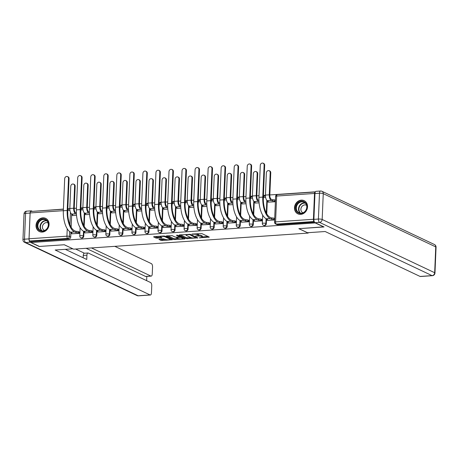 <?xml version="1.0" encoding="UTF-8"?>
<svg xmlns="http://www.w3.org/2000/svg" width="459" height="459" viewBox="0 0 459 459"><rect width="100%" height="100%" fill="white"/><g stroke="black" fill="none" stroke-linecap="round" stroke-linejoin="round"><path stroke-width="0.69" d="M199.281 237.837L209.27 237.085L201.88 233.591L191.931 234.05L193.629 234.245A2.938 0.637 -177.6 0 1 197.571 234.687L198.185 234.979A2.938 0.637 -177.6 0 1 198.495 235.283A2.938 0.637 -177.6 0 1 196.877 235.777L195.459 236.029L197.45 236.052A2.938 0.637 -177.6 0 1 201.392 236.494L202.006 236.787A2.938 0.637 -177.6 0 1 202.316 237.085A2.938 0.637 -177.6 0 1 200.692 237.584L199.281 237.837M300.72 214.376A7.298 6.34 -64.7 0 0 307.3 208.42A7.298 6.34 -64.7 0 0 304.139 200.663A7.298 6.34 -64.7 0 0 301.316 200.141A7.298 6.34 -64.7 0 0 294.73 206.097A7.298 6.34 -64.7 0 0 297.897 213.854A7.298 6.34 -64.7 0 0 300.72 214.376M42.257 232.088A7.298 6.34 -64.7 0 0 48.838 226.132A7.298 6.34 -64.7 0 0 45.676 218.375A7.298 6.34 -64.7 0 0 42.853 217.853A7.298 6.34 -64.7 0 0 36.267 223.808A7.298 6.34 -64.7 0 0 39.434 231.566A7.298 6.34 -64.7 0 0 42.257 232.088M159.319 239.168L158.906 239.414L160.983 240.396L162.211 240.533L172.4 239.713L164.913 236.121L163.685 235.983L154 236.649L153.593 236.901L156.094 238.083L161.47 237.94L161.975 237.785L160.639 237.102A2.456 0.534 -177.6 0 1 160.38 236.85A2.456 0.534 -177.6 0 1 162.279 236.408A2.456 0.534 -177.6 0 1 165.028 236.798L169.893 239.105A2.456 0.534 -177.6 0 1 170.151 239.357A2.456 0.534 -177.6 0 1 168.252 239.793A2.456 0.534 -177.6 0 1 165.504 239.403L163.461 238.881L159.319 239.168M323.779 226.832L298.861 228.674L308.19 233.086L73.635 249.162L64.306 244.75L39.394 246.454L31.074 242.518L315.453 222.896M323.773 226.97L315.448 223.028M186.497 238.646L197.823 237.871L190.433 234.377L179.521 234.899L179.108 235.151L186.497 238.646L186.538 237.733L191.047 237.647M184.65 238.996L173.737 239.523L166.256 235.932L172.136 235.628L175.131 237.045L176.365 237.183L179.618 236.838L176.399 235.272L177.553 235.192L185.063 238.749L184.65 238.996L184.673 238.56M71.69 214.072L71.139 227.205M70.927 232.323L70.726 237.068L69.429 236.454A1.87 1.624 115.3 0 1 67.68 238.393L29.812 240.992A1.87 0.832 -93.9 0 1 29.055 238.772L30.139 212.947A1.87 0.832 -93.9 0 1 30.845 211.473L63.399 209.241M315.396 191.822L269.829 194.943M265.428 195.247L263.409 195.385M259.008 195.689L256.788 195.838M252.387 196.142L250.373 196.28M245.967 196.578L243.746 196.733M239.346 197.037L237.332 197.175M232.931 197.473L230.705 197.628M226.304 197.927L224.29 198.064M219.89 198.368L217.664 198.517M213.269 198.822L211.249 198.959M206.848 199.263L204.628 199.413M200.227 199.717L198.208 199.854M193.807 200.153L191.587 200.308M187.186 200.612L185.172 200.749M180.766 201.048L178.545 201.203M174.145 201.501L172.131 201.639M167.73 201.943L165.504 202.092M161.103 202.396L159.089 202.534M154.689 202.838L152.463 202.987M148.068 203.291L146.048 203.429M141.647 203.727L139.427 203.882M135.026 204.186L133.007 204.324M128.606 204.622L126.386 204.777M121.985 205.075L119.971 205.213M115.565 205.517L113.344 205.666M108.944 205.971L106.93 206.108M102.529 206.412L100.303 206.561M95.902 206.866L93.888 207.003M89.488 207.302L87.262 207.457M82.867 207.761L80.847 207.898M76.446 208.197L74.226 208.352M69.825 208.65L67.806 208.788M63.405 209.092L32.377 211.369M31.074 242.518L31.109 241.606L29.812 240.992M315.304 191.988A1.87 0.832 86.1 0 0 315.224 191.988A1.87 0.832 86.1 0 0 314.513 193.457L313.428 219.282A1.87 0.832 86.1 0 0 314.185 221.502L276.324 224.095A1.87 1.624 115.3 0 1 275.601 223.963L276.897 224.577A1.87 1.624 115.3 0 0 277.62 224.709L276.324 224.095A1.87 0.832 86.1 0 1 275.566 221.875L313.428 219.282M268.314 202.126L275.389 201.753M267.551 220.372L274.625 220.004M254.51 221.267L262.026 220.865L261.871 219.511M255.273 203.016L259.094 202.872M241.468 222.162L248.99 221.76L248.83 220.406M242.237 203.911L246.053 203.762M228.427 223.057L235.949 222.655L235.794 221.301M229.196 204.806L233.011 204.657M215.391 223.946L222.908 223.544L222.753 222.19M216.155 205.701L219.976 205.552M202.35 224.841L209.866 224.44L209.711 223.085M203.113 206.59L206.934 206.441M189.309 225.736L196.825 225.335L196.67 223.981M190.072 207.485L193.893 207.336M176.267 226.631L183.789 226.23L183.629 224.876M177.036 208.38L180.852 208.231M163.226 227.521L170.748 227.119L170.593 225.765M163.995 209.275L167.81 209.126M150.191 228.416L157.707 228.014L157.552 226.66M150.954 210.165L154.775 210.015M137.149 229.311L144.665 228.909L144.51 227.555M137.912 211.06L141.733 210.911M124.108 230.206L131.63 229.804L131.469 228.45M124.871 211.955L128.692 211.806M111.067 231.095L118.588 230.693L118.428 229.339M111.835 212.85L115.651 212.701M98.031 231.99L105.547 231.588L105.392 230.234M98.794 213.739L102.609 213.59M84.99 232.885L92.506 232.483L92.351 231.129M85.753 214.634L89.574 214.485M71.948 233.78L79.464 233.379L79.309 232.024M89.476 213.337L88.633 212.942L84.789 213.206L85.753 213.728A1.87 0.407 -177.6 0 0 84.72 214.043L84.181 226.31M83.968 231.428L83.767 236.173L83.308 235.96A1.87 1.624 115.3 0 1 80.836 237.762L81.295 237.98A1.87 1.624 -64.7 0 0 83.767 236.173M97.773 212.282L97.222 225.415M97.004 230.533L96.809 235.283L96.344 235.065A1.87 1.624 115.3 0 1 93.877 236.867L94.336 237.085A1.87 1.624 -64.7 0 0 96.809 235.283M110.808 211.387L110.258 224.526M110.045 229.638L109.844 234.388L109.385 234.17A1.87 1.624 115.3 0 1 106.913 235.978L107.377 236.196A1.87 1.624 -64.7 0 0 109.844 234.388M123.85 210.497L123.299 223.631M119.684 172.997L120.229 173.255A2.152 1.87 115.3 0 1 121.233 175.068L119.885 207.187A16.84 7.487 86.1 0 0 126.724 227.176L128.124 227.842L128.078 229.024L126.678 228.364A18.056 8.032 -93.9 0 1 119.34 206.929L120.688 174.81A2.152 1.87 -64.7 0 0 116.844 175.074L115.496 207.193A18.056 8.032 -93.9 0 0 122.828 228.628L124.108 229.299A1.87 0.407 -177.6 0 0 123.075 229.615L122.886 233.493L122.427 233.275A1.87 1.624 115.3 0 1 119.954 235.083L120.413 235.301A1.87 1.624 -64.7 0 0 122.886 233.493M136.891 209.602L136.34 222.735M136.128 227.853L135.927 232.598L135.468 232.386A1.87 1.624 115.3 0 1 132.995 234.188L133.454 234.406A1.87 1.624 -64.7 0 0 135.927 232.598M149.932 208.707L149.382 221.84M149.164 226.958L148.968 231.709L148.509 231.491A1.87 1.624 115.3 0 1 146.037 233.292L146.496 233.511A1.87 1.624 -64.7 0 0 148.968 231.709M162.974 207.812L162.423 220.951M162.205 226.063L162.01 230.814L161.545 230.596A1.87 1.624 115.3 0 1 159.078 232.403L159.537 232.621A1.87 1.624 -64.7 0 0 162.01 230.814M176.009 206.923L175.458 220.056M175.246 225.174L175.045 229.919L174.586 229.701A1.87 1.624 115.3 0 1 172.114 231.508L172.578 231.726A1.87 1.624 -64.7 0 0 175.045 229.919M189.051 206.028L188.5 219.161M188.288 224.279L188.087 229.024L187.628 228.811A1.87 1.624 115.3 0 1 185.155 230.613L185.614 230.831A1.87 1.624 -64.7 0 0 188.087 229.024M206.837 205.299L205.993 204.898L202.149 205.162L203.113 205.684A1.87 0.407 -177.6 0 0 202.08 206.005L201.541 218.266M201.329 223.384L201.128 228.134L200.669 227.916A1.87 1.624 115.3 0 1 198.196 229.718L198.655 229.936A1.87 1.624 -64.7 0 0 201.128 228.134M215.133 204.238L214.582 217.377M214.364 222.489L214.169 227.239L213.71 227.021A1.87 1.624 115.3 0 1 211.238 228.829L211.697 229.047A1.87 1.624 -64.7 0 0 214.169 227.239M228.175 203.348L227.624 216.482M227.406 221.599L227.211 226.344L226.746 226.126A1.87 1.624 115.3 0 1 224.279 227.934L224.738 228.152A1.87 1.624 -64.7 0 0 227.211 226.344M241.21 202.453L240.659 215.587M240.447 220.704L240.246 225.449L239.787 225.237A1.87 1.624 115.3 0 1 237.314 227.039L237.779 227.257A1.87 1.624 -64.7 0 0 240.246 225.449M254.252 201.558L253.701 214.692M253.488 219.809L253.288 224.56L252.829 224.342A1.87 1.624 115.3 0 1 250.356 226.149L250.815 226.362A1.87 1.624 -64.7 0 0 253.288 224.56M267.293 200.663L266.742 213.802M266.53 218.914L266.329 223.665L265.87 223.447A1.87 1.624 115.3 0 1 263.397 225.254L263.856 225.472A1.87 1.624 -64.7 0 0 266.329 223.665M308.19 233.086L308.207 232.679M72.711 215.529L76.533 215.38M31.109 241.606L68.976 239.007A1.87 1.624 -64.7 0 0 70.726 237.068M314.507 222.185L277.62 224.709M202.316 237.085L202.356 236.173A2.938 0.637 -177.6 0 0 202.04 235.874L202.006 236.787M198.506 235.117A2.938 0.637 -177.6 0 1 201.426 235.582L202.04 235.874M198.495 235.283L198.535 234.365A2.938 0.637 -177.6 0 0 198.225 234.067L198.185 234.979M197.364 233.677A2.938 0.637 -177.6 0 1 197.611 233.774L198.225 234.067M202.321 236.878L207.996 236.488M180.416 234.842L186.538 237.733M195.936 237.911L189.733 234.669L187.685 234.652A2.938 0.637 -177.6 0 0 186.061 235.151A2.938 0.637 -177.6 0 0 186.371 235.456L190.806 237.55A2.938 0.637 -177.6 0 0 194.742 237.992L195.936 237.911M183.795 238.146L182.9 238.21M178.253 238.525L175.011 238.749L174.971 239.661M167.655 235.714L173.777 238.611L175.011 238.749M178.241 238.519A2.456 0.534 -177.6 0 0 180.989 238.909A2.456 0.534 -177.6 0 0 182.889 238.473A2.456 0.534 -177.6 0 0 182.63 238.215L180.915 237.406L176.939 237.458L176.526 237.71L178.241 238.519M179.997 236.351L179.687 237.269M154.901 236.586L157.362 237.309L160.61 237.085M160.214 239.105L162.251 239.621L165.498 239.397M170.163 239.082L171.035 239.019M269.209 170.702L269.754 170.955A2.152 1.87 115.3 0 1 270.758 172.768L269.823 195.081A3.506 1.561 86.1 0 0 271.246 199.246L272.336 199.757L272.285 200.944L271.194 200.428A4.722 2.1 -93.9 0 1 269.278 194.823L270.213 172.515A2.152 1.87 -64.7 0 0 266.369 172.773L265.434 195.086A4.722 2.1 -93.9 0 0 267.35 200.692L268.314 201.22A1.87 0.407 -177.6 0 0 267.281 201.535A1.87 0.407 -177.6 0 0 267.477 201.731L268.526 202.224M272.336 199.757L272.457 199.751A1.87 0.407 2.4 0 1 274.97 200.032L274.918 201.22A1.87 0.407 -177.6 0 0 272.411 200.939L272.285 200.944M275.4 201.449L274.918 201.22M275.452 200.262L274.97 200.032M264.132 164.982A2.152 1.87 -64.7 0 0 260.287 165.246L258.939 197.364L262.783 197.1L264.132 164.982L264.677 165.24L263.328 197.359A16.84 7.487 86.1 0 0 270.167 217.348L271.694 218.002A1.87 0.407 2.4 0 1 274.201 218.283L274.689 218.513M263.127 163.169L263.673 163.427A2.152 1.87 115.3 0 1 264.677 165.24M271.567 218.008L271.521 219.195L270.116 218.53A18.056 8.032 -93.9 0 1 262.783 197.1M274.637 219.695L274.155 219.471A1.87 0.407 -177.6 0 0 271.642 219.19L271.521 219.195M267.758 220.475L266.713 219.976A1.87 0.407 -177.6 0 1 266.513 219.786A1.87 0.407 -177.6 0 1 267.551 219.465L266.272 218.794A18.056 8.032 -93.9 0 1 258.939 197.364M258.996 201.725L258.159 201.323A4.722 2.1 -93.9 0 1 256.237 195.718L257.172 173.404A2.152 1.87 -64.7 0 0 253.328 173.668L252.393 195.982A4.722 2.1 -93.9 0 0 254.309 201.587L255.273 202.109A1.87 0.407 -177.6 0 0 254.24 202.43A1.87 0.407 -177.6 0 0 254.435 202.62L255.485 203.119M256.168 171.591L256.713 171.85A2.152 1.87 115.3 0 1 257.717 173.663L256.782 195.976A3.506 1.561 86.1 0 0 258.205 200.135L258.933 200.48M245.961 202.62L245.117 202.218A4.722 2.1 -93.9 0 1 243.195 196.613L244.131 174.3A2.152 1.87 -64.7 0 0 240.286 174.563L239.351 196.877A4.722 2.1 -93.9 0 0 241.273 202.482L242.232 203.004A1.87 0.407 -177.6 0 0 241.199 203.32A1.87 0.407 -177.6 0 0 241.4 203.515L242.444 204.008M243.132 172.486L243.672 172.745A2.152 1.87 115.3 0 1 244.676 174.558L243.74 196.865A3.506 1.561 86.1 0 0 245.163 201.031L245.892 201.375M307.519 232.724L325.156 231.52L420.094 276.45L432.051 275.629L319.544 222.386L315.029 222.695L324.025 226.953L298.947 228.668L307.519 232.724M314.972 193.537L313.893 219.362L318.403 219.052L319.487 193.228L314.972 193.537A2.806 1.251 -93.9 0 1 316.039 191.334L320.548 191.024A2.806 1.251 86.1 0 0 319.487 193.228A2.806 0.608 -177.6 0 1 323.251 193.652L322.166 219.477L434.673 272.721L435.752 246.896L323.251 193.652A2.806 2.438 -64.7 0 0 321.943 191.288A2.806 2.806 0 0 0 320.548 191.024M436.05 247.183A2.806 2.806 0 0 0 434.449 244.532A2.806 2.438 -64.7 0 1 435.752 246.896A2.806 0.608 2.4 0 1 436.05 247.183L434.966 273.007A2.806 0.608 -177.6 0 0 434.673 272.721A2.806 2.438 -64.7 0 1 432.051 275.629A2.806 1.251 86.1 0 0 432.355 275.693L420.404 276.513A2.806 1.251 -93.9 0 1 420.094 276.45M315.029 222.695A2.806 1.251 -93.9 0 1 313.893 219.362M29.015 238.887L30.093 213.062L25.584 213.372L24.499 239.196L29.015 238.887A2.806 1.251 86.1 0 0 30.151 242.214L39.147 246.472L64.22 244.756L72.797 248.767M72.797 248.812L55.16 250.017L150.099 294.953A2.806 1.251 86.1 0 0 150.403 295.011A2.806 1.251 86.1 0 0 151.464 292.808L151.757 285.871A2.806 1.251 86.1 0 0 150.615 282.543L88.3 253.047A2.806 1.251 86.1 0 0 87.996 252.984A2.806 1.251 86.1 0 0 86.929 255.193L83.251 255.445A2.806 1.251 -93.9 0 1 84.318 253.236L87.996 252.984M65.293 249.323L86.751 259.478L86.929 255.193M151.195 276.123L145.847 276.49A2.806 1.251 -93.9 0 1 145.537 276.427L150.891 276.06A2.806 1.251 86.1 0 0 151.195 276.123A2.806 1.251 86.1 0 0 152.256 273.92L152.549 266.983A2.806 1.251 86.1 0 0 151.407 263.65L114.825 246.34M146.639 280.661L146.817 276.421M150.891 276.06L91.467 247.94M30.093 213.062A2.806 1.251 86.1 0 1 31.16 210.853A2.806 1.251 86.1 0 1 31.464 210.916L32.377 211.352M75.592 249.025L84.467 253.23M145.537 276.427L86.114 248.308M83.154 257.78L83.251 255.445M306.991 207.032A6.317 5.491 115.3 0 1 301.093 213.573A6.317 5.491 115.3 0 1 295.705 207.801A6.317 5.491 115.3 0 1 301.609 201.254A6.317 5.491 115.3 0 1 306.991 207.032M296.336 207.875A5.847 5.083 -64.7 0 0 299.056 212.798A5.847 5.083 -64.7 0 0 306.784 207.158A5.847 5.083 -64.7 0 0 304.059 202.23A5.847 5.083 -64.7 0 0 296.336 207.875M306.566 205.288A4.165 3.62 -64.7 0 0 306.394 205.196A4.165 3.62 -64.7 0 0 300.892 209.212A4.165 3.62 -64.7 0 0 302.831 212.724A4.165 3.62 -64.7 0 0 303.009 212.798M304.902 201.099A7.252 6.3 -64.7 0 0 304.449 200.864A7.252 6.3 -64.7 0 0 294.873 207.858A7.252 6.3 -64.7 0 0 298.247 213.969A7.252 6.3 -64.7 0 0 298.717 214.164M48.528 224.744A6.317 5.491 115.3 0 1 42.63 231.284A6.317 5.491 115.3 0 1 37.242 225.512A6.317 5.491 115.3 0 1 43.146 218.966A6.317 5.491 115.3 0 1 48.528 224.744M37.873 225.587A5.847 5.083 -64.7 0 0 40.593 230.51A5.847 5.083 -64.7 0 0 48.321 224.87A5.847 5.083 -64.7 0 0 45.596 219.941A5.847 5.083 -64.7 0 0 37.873 225.587M48.103 222.999A4.165 3.62 -64.7 0 0 47.931 222.908A4.165 3.62 -64.7 0 0 42.429 226.924A4.165 3.62 -64.7 0 0 44.368 230.435A4.165 3.62 -64.7 0 0 44.546 230.51M46.439 218.811A7.252 6.3 -64.7 0 0 45.986 218.576A7.252 6.3 -64.7 0 0 36.41 225.57A7.252 6.3 -64.7 0 0 39.784 231.68A7.252 6.3 -64.7 0 0 40.254 231.875M251.09 165.877A2.152 1.87 -64.7 0 0 247.246 166.141L245.898 198.259L249.742 197.995L251.09 165.877L251.635 166.129L250.287 198.254A16.84 7.487 86.1 0 0 257.126 218.237L258.652 218.897A1.87 0.407 2.4 0 1 261.16 219.178L262.083 219.609M250.086 164.064L250.631 164.316A2.152 1.87 115.3 0 1 251.635 166.129M258.526 218.903L258.48 220.091L257.08 219.425A18.056 8.032 -93.9 0 1 249.742 197.995M262.032 220.796L261.114 220.36A1.87 0.407 -177.6 0 0 258.606 220.079L258.48 220.091M254.716 221.364L253.672 220.871A1.87 0.407 -177.6 0 1 253.477 220.681A1.87 0.407 -177.6 0 1 254.51 220.36L253.23 219.689A18.056 8.032 -93.9 0 1 245.898 198.259M238.049 166.766A2.152 1.87 -64.7 0 0 234.205 167.03L232.856 199.154L236.706 198.89L238.049 166.766L238.594 167.024L237.246 199.143A16.84 7.487 86.1 0 0 244.085 219.132L245.611 219.786A1.87 0.407 2.4 0 1 248.124 220.068L249.042 220.504M237.051 164.953L237.59 165.211A2.152 1.87 115.3 0 1 238.594 167.024M245.49 219.798L245.439 220.986L244.039 220.32A18.056 8.032 -93.9 0 1 236.706 198.89M248.99 221.691L248.072 221.255A1.87 0.407 -177.6 0 0 245.565 220.974L245.439 220.986M241.681 222.259L240.631 221.766A1.87 0.407 -177.6 0 1 240.436 221.571A1.87 0.407 -177.6 0 1 241.468 221.255L240.195 220.584A18.056 8.032 -93.9 0 1 232.856 199.154M232.92 203.509L232.076 203.113A4.722 2.1 -93.9 0 1 230.154 197.502L231.089 175.195A2.152 1.87 -64.7 0 0 227.245 175.458L226.31 197.766A4.722 2.1 -93.9 0 0 228.232 203.377L229.19 203.899A1.87 0.407 -177.6 0 0 228.157 204.215A1.87 0.407 -177.6 0 0 228.358 204.41L229.402 204.903M230.091 173.382L230.636 173.64A2.152 1.87 115.3 0 1 231.634 175.453L230.699 197.76A3.506 1.561 86.1 0 0 232.128 201.926L232.851 202.27M219.878 204.404L219.035 204.003A4.722 2.1 -93.9 0 1 217.118 198.397L218.054 176.09A2.152 1.87 -64.7 0 0 214.204 176.348L213.274 198.661A4.722 2.1 -93.9 0 0 215.191 204.266L216.155 204.794A1.87 0.407 -177.6 0 0 215.122 205.11A1.87 0.407 -177.6 0 0 215.317 205.305L216.361 205.798M217.05 174.277L217.595 174.529A2.152 1.87 115.3 0 1 218.593 176.342L217.658 198.655A3.506 1.561 86.1 0 0 219.086 202.821L219.815 203.165M205.993 204.898A4.722 2.1 -93.9 0 1 204.077 199.292L205.012 176.979A2.152 1.87 -64.7 0 0 201.168 177.243L200.233 199.556A4.722 2.1 -93.9 0 0 202.149 205.162M204.008 175.166L204.553 175.424A2.152 1.87 115.3 0 1 205.557 177.237L204.622 199.55A3.506 1.561 86.1 0 0 206.045 203.71L206.774 204.054M202.08 206.005A1.87 0.407 -177.6 0 0 202.276 206.194L203.326 206.693M225.008 167.661A2.152 1.87 -64.7 0 0 221.163 167.925L219.821 200.044L223.665 199.78L225.008 167.661L225.553 167.919L224.21 200.038A16.84 7.487 86.1 0 0 231.049 220.027L232.575 220.681A1.87 0.407 2.4 0 1 235.083 220.963L236.001 221.399M224.009 165.848L224.549 166.106A2.152 1.87 115.3 0 1 225.553 167.919M232.449 220.693L232.397 221.875L230.997 221.215A18.056 8.032 -93.9 0 1 223.665 199.78M235.949 222.586L235.031 222.15A1.87 0.407 -177.6 0 0 232.524 221.869L232.397 221.875M228.639 223.154L227.595 222.661A1.87 0.407 -177.6 0 1 227.394 222.466A1.87 0.407 -177.6 0 1 228.427 222.15L227.153 221.479A18.056 8.032 -93.9 0 1 219.821 200.044M211.972 168.556A2.152 1.87 -64.7 0 0 208.122 168.82L206.779 200.939L210.624 200.675L211.972 168.556L212.511 168.814L211.169 200.933A16.84 7.487 86.1 0 0 218.008 220.922L219.534 221.577A1.87 0.407 2.4 0 1 222.041 221.858L222.959 222.294M210.968 166.743L211.513 167.001A2.152 1.87 115.3 0 1 212.511 168.814M219.408 221.582L219.356 222.77L217.956 222.104A18.056 8.032 -93.9 0 1 210.624 200.675M222.913 223.476L221.99 223.045A1.87 0.407 -177.6 0 0 219.482 222.764L219.356 222.77M215.598 224.049L214.554 223.55A1.87 0.407 -177.6 0 1 214.353 223.361A1.87 0.407 -177.6 0 1 215.386 223.04L214.112 222.368A18.056 8.032 -93.9 0 1 206.779 200.939M198.931 169.451A2.152 1.87 -64.7 0 0 195.086 169.715L193.738 201.834L197.582 201.57L198.931 169.451L199.476 169.704L198.127 201.828A16.84 7.487 86.1 0 0 204.966 221.812L206.493 222.472A1.87 0.407 2.4 0 1 209 222.753L209.918 223.183M197.927 167.638L198.472 167.891A2.152 1.87 115.3 0 1 199.476 169.704M206.366 222.477L206.321 223.665L204.915 222.999A18.056 8.032 -93.9 0 1 197.582 201.57M209.872 224.371L208.954 223.935A1.87 0.407 -177.6 0 0 206.441 223.653L206.321 223.665M202.557 224.939L201.512 224.445A1.87 0.407 -177.6 0 1 201.317 224.256A1.87 0.407 -177.6 0 1 202.35 223.935L201.071 223.263A18.056 8.032 -93.9 0 1 193.738 201.834M193.796 206.189L192.958 205.793A4.722 2.1 -93.9 0 1 191.036 200.187L191.971 177.874A2.152 1.87 -64.7 0 0 188.127 178.138L187.192 200.451A4.722 2.1 -93.9 0 0 189.108 206.057L190.072 206.579A1.87 0.407 -177.6 0 0 189.039 206.894A1.87 0.407 -177.6 0 0 189.234 207.089L190.284 207.583M190.967 176.061L191.512 176.319A2.152 1.87 115.3 0 1 192.516 178.132L191.581 200.44A3.506 1.561 86.1 0 0 193.004 204.605L193.732 204.949M185.889 170.341A2.152 1.87 -64.7 0 0 182.045 170.605L180.697 202.729L184.541 202.465L185.889 170.341L186.434 170.599L185.086 202.717A16.84 7.487 86.1 0 0 191.925 222.707L193.451 223.361A1.87 0.407 2.4 0 1 195.959 223.642L196.882 224.078M184.885 168.528L185.43 168.786A2.152 1.87 115.3 0 1 186.434 170.599M193.325 223.372L193.279 224.56L191.879 223.894A18.056 8.032 -93.9 0 1 184.541 202.465M196.831 225.266L195.913 224.83A1.87 0.407 -177.6 0 0 193.405 224.549L193.279 224.56M189.515 225.834L188.471 225.34A1.87 0.407 -177.6 0 1 188.276 225.145A1.87 0.407 -177.6 0 1 189.309 224.83L188.029 224.158A18.056 8.032 -93.9 0 1 180.697 202.729M180.76 207.084L179.917 206.688A4.722 2.1 -93.9 0 1 177.994 201.076L178.93 178.769A2.152 1.87 -64.7 0 0 175.086 179.033L174.15 201.34A4.722 2.1 -93.9 0 0 176.072 206.952L177.031 207.474A1.87 0.407 -177.6 0 0 175.998 207.789A1.87 0.407 -177.6 0 0 176.199 207.984L177.243 208.478M177.931 176.956L178.471 177.214A2.152 1.87 115.3 0 1 179.475 179.027L178.54 201.335A3.506 1.561 86.1 0 0 179.962 205.5L180.691 205.844M172.848 171.236A2.152 1.87 -64.7 0 0 169.004 171.5L167.655 203.618L171.505 203.354L172.848 171.236L173.393 171.494L172.045 203.612A16.84 7.487 86.1 0 0 178.884 223.602L180.41 224.256A1.87 0.407 2.4 0 1 182.923 224.537L183.841 224.973M171.85 169.423L172.389 169.681A2.152 1.87 115.3 0 1 173.393 171.494M180.289 224.267L180.238 225.449L178.838 224.79A18.056 8.032 -93.9 0 1 171.505 203.354M183.789 226.161L182.871 225.725A1.87 0.407 -177.6 0 0 180.364 225.444L180.238 225.449M176.48 226.729L175.43 226.235A1.87 0.407 -177.6 0 1 175.235 226.04A1.87 0.407 -177.6 0 1 176.267 225.725L174.994 225.053A18.056 8.032 -93.9 0 1 167.655 203.618M167.719 207.979L166.875 207.577A4.722 2.1 -93.9 0 1 164.959 201.971L165.888 179.664A2.152 1.87 -64.7 0 0 162.044 179.922L161.109 202.235A4.722 2.1 -93.9 0 0 163.031 207.841L163.989 208.369A1.87 0.407 -177.6 0 0 162.956 208.684A1.87 0.407 -177.6 0 0 163.157 208.879L164.202 209.373M164.89 177.851L165.435 178.103A2.152 1.87 115.3 0 1 166.433 179.917L165.498 202.23A3.506 1.561 86.1 0 0 166.927 206.395L167.65 206.739M159.807 172.131A2.152 1.87 -64.7 0 0 155.962 172.395L154.62 204.513L158.464 204.249L159.807 172.131L160.352 172.389L159.009 204.507A16.84 7.487 86.1 0 0 165.848 224.497L167.374 225.151A1.87 0.407 2.4 0 1 169.882 225.432L170.8 225.868M158.808 170.318L159.348 170.576A2.152 1.87 115.3 0 1 160.352 172.389M167.248 225.157L167.196 226.344L165.797 225.679A18.056 8.032 -93.9 0 1 158.464 204.249M170.748 227.05L169.83 226.62A1.87 0.407 -177.6 0 0 167.323 226.339L167.196 226.344M163.438 227.624L162.394 227.125A1.87 0.407 -177.6 0 1 162.193 226.935A1.87 0.407 -177.6 0 1 163.226 226.614L161.952 225.943A18.056 8.032 -93.9 0 1 154.62 204.513M154.677 208.874L153.834 208.472A4.722 2.1 -93.9 0 1 151.918 202.867L152.853 180.553A2.152 1.87 -64.7 0 0 149.009 180.817L148.073 203.13A4.722 2.1 -93.9 0 0 149.99 208.736L150.954 209.258A1.87 0.407 -177.6 0 0 149.921 209.579A1.87 0.407 -177.6 0 0 150.116 209.769L151.16 210.268M151.849 178.74L152.394 178.999A2.152 1.87 115.3 0 1 153.392 180.812L152.457 203.125A3.506 1.561 86.1 0 0 153.885 207.284L154.614 207.629M146.771 173.026A2.152 1.87 -64.7 0 0 142.921 173.29L141.579 205.408L145.423 205.144L146.771 173.026L147.31 173.278L145.968 205.403A16.84 7.487 86.1 0 0 152.807 225.386L154.333 226.046A1.87 0.407 2.4 0 1 156.84 226.327L157.758 226.757M145.767 171.213L146.312 171.465A2.152 1.87 115.3 0 1 147.31 173.278M154.207 226.052L154.155 227.239L152.755 226.574A18.056 8.032 -93.9 0 1 145.423 205.144M157.712 227.945L156.789 227.509A1.87 0.407 -177.6 0 0 154.281 227.228L154.155 227.239M150.397 228.513L149.353 228.02A1.87 0.407 -177.6 0 1 149.152 227.83A1.87 0.407 -177.6 0 1 150.185 227.509L148.911 226.838A18.056 8.032 -93.9 0 1 141.579 205.408M141.636 209.763L140.793 209.367A4.722 2.1 -93.9 0 1 138.876 203.762L139.811 181.448A2.152 1.87 -64.7 0 0 135.967 181.712L135.032 204.025A4.722 2.1 -93.9 0 0 136.948 209.631L137.912 210.153A1.87 0.407 -177.6 0 0 136.88 210.469A1.87 0.407 -177.6 0 0 137.075 210.664L138.125 211.157M138.807 179.635L139.352 179.894A2.152 1.87 115.3 0 1 140.356 181.707L139.421 204.014A3.506 1.561 86.1 0 0 140.844 208.179L141.573 208.524M133.73 173.915A2.152 1.87 -64.7 0 0 129.886 174.179L128.537 206.303L132.381 206.039L133.73 173.915L134.275 174.173L132.926 206.292A16.84 7.487 86.1 0 0 139.766 226.281L141.292 226.935A1.87 0.407 2.4 0 1 143.799 227.216L144.717 227.653M132.726 172.102L133.271 172.36A2.152 1.87 115.3 0 1 134.275 174.173M141.165 226.947L141.12 228.134L139.714 227.469A18.056 8.032 -93.9 0 1 132.381 206.039M144.671 228.84L143.753 228.404A1.87 0.407 -177.6 0 0 141.24 228.123L141.12 228.134M137.356 229.408L136.312 228.915A1.87 0.407 -177.6 0 1 136.116 228.72A1.87 0.407 -177.6 0 1 137.149 228.404L135.87 227.733A18.056 8.032 -93.9 0 1 128.537 206.303M128.595 210.658L127.757 210.262A4.722 2.1 -93.9 0 1 125.835 204.651L126.77 182.343A2.152 1.87 -64.7 0 0 122.926 182.607L121.991 204.915A4.722 2.1 -93.9 0 0 123.907 210.526L124.871 211.048A1.87 0.407 -177.6 0 0 123.838 211.364A1.87 0.407 -177.6 0 0 124.033 211.559L125.083 212.052M125.766 180.53L126.311 180.789A2.152 1.87 115.3 0 1 127.315 182.602L126.38 204.909A3.506 1.561 86.1 0 0 127.803 209.074L128.531 209.419M128.124 227.842L128.25 227.83A1.87 0.407 2.4 0 1 130.758 228.112L131.681 228.548M131.63 229.735L130.712 229.299A1.87 0.407 -177.6 0 0 128.204 229.018L128.078 229.024M123.075 229.615A1.87 0.407 -177.6 0 0 123.27 229.81L124.314 230.303M115.559 211.553L114.716 211.151A4.722 2.1 -93.9 0 1 112.794 205.546L113.729 183.239A2.152 1.87 -64.7 0 0 109.885 183.497L108.949 205.81A4.722 2.1 -93.9 0 0 110.871 211.415L111.83 211.943A1.87 0.407 -177.6 0 0 110.797 212.259A1.87 0.407 -177.6 0 0 110.998 212.454L112.042 212.947M112.73 181.425L113.27 181.678A2.152 1.87 115.3 0 1 114.274 183.491L113.339 205.804A3.506 1.561 86.1 0 0 114.761 209.97L115.49 210.314M107.647 175.705A2.152 1.87 -64.7 0 0 103.803 175.969L102.455 208.088L106.304 207.824L107.647 175.705L108.192 175.963L106.844 208.082A16.84 7.487 86.1 0 0 113.683 228.071L115.215 228.725A1.87 0.407 2.4 0 1 117.722 229.007L118.64 229.443M106.649 173.892L107.188 174.15A2.152 1.87 115.3 0 1 108.192 175.963M115.089 228.731L115.037 229.919L113.637 229.253A18.056 8.032 -93.9 0 1 106.304 207.824M118.588 230.625L117.67 230.194A1.87 0.407 -177.6 0 0 115.163 229.913L115.037 229.919M111.279 231.198L110.229 230.699A1.87 0.407 -177.6 0 1 110.034 230.51A1.87 0.407 -177.6 0 1 111.067 230.188L109.793 229.517A18.056 8.032 -93.9 0 1 102.455 208.088M102.518 212.448L101.674 212.047A4.722 2.1 -93.9 0 1 99.758 206.441L100.693 184.128A2.152 1.87 -64.7 0 0 96.843 184.392L95.908 206.705A4.722 2.1 -93.9 0 0 97.83 212.31L98.788 212.833A1.87 0.407 -177.6 0 0 97.756 213.154A1.87 0.407 -177.6 0 0 97.956 213.343L99.001 213.842M99.689 182.315L100.234 182.573A2.152 1.87 115.3 0 1 101.232 184.386L100.297 206.699A3.506 1.561 86.1 0 0 101.726 210.859L102.449 211.203M94.606 176.6A2.152 1.87 -64.7 0 0 90.762 176.858L89.419 208.983L93.263 208.719L94.606 176.6L95.151 176.853L93.808 208.977A16.84 7.487 86.1 0 0 100.647 228.961L102.173 229.62A1.87 0.407 2.4 0 1 104.681 229.902L105.599 230.332M93.607 174.787L94.152 175.04A2.152 1.87 115.3 0 1 95.151 176.853M102.047 229.626L101.996 230.814L100.596 230.148A18.056 8.032 -93.9 0 1 93.263 208.719M105.547 231.52L104.629 231.084A1.87 0.407 -177.6 0 0 102.122 230.802L101.996 230.814M98.237 232.088L97.193 231.594A1.87 0.407 -177.6 0 1 96.992 231.405A1.87 0.407 -177.6 0 1 98.025 231.084L96.751 230.412A18.056 8.032 -93.9 0 1 89.419 208.983M88.633 212.942A4.722 2.1 -93.9 0 1 86.717 207.336L87.652 185.023A2.152 1.87 -64.7 0 0 83.808 185.287L82.872 207.6A4.722 2.1 -93.9 0 0 84.789 213.206M86.648 183.21L87.193 183.468A2.152 1.87 115.3 0 1 88.191 185.281L87.256 207.588A3.506 1.561 86.1 0 0 88.685 211.754L89.413 212.098M84.72 214.043A1.87 0.407 -177.6 0 0 84.915 214.238L85.959 214.732M81.57 177.49A2.152 1.87 -64.7 0 0 77.72 177.753L76.378 209.878L80.222 209.614L81.57 177.49L82.109 177.748L80.767 209.866A16.84 7.487 86.1 0 0 87.606 229.856L89.132 230.51A1.87 0.407 2.4 0 1 91.639 230.791L92.557 231.227M80.566 175.677L81.111 175.935A2.152 1.87 115.3 0 1 82.109 177.748M89.006 230.521L88.954 231.709L87.554 231.043A18.056 8.032 -93.9 0 1 80.222 209.614M92.511 232.415L91.588 231.979A1.87 0.407 -177.6 0 0 89.08 231.697L88.954 231.709M85.196 232.983L84.152 232.489A1.87 0.407 -177.6 0 1 83.951 232.294A1.87 0.407 -177.6 0 1 84.984 231.979L83.71 231.307A18.056 8.032 -93.9 0 1 76.378 209.878M76.435 214.233L75.592 213.837A4.722 2.1 -93.9 0 1 73.675 208.225L74.61 185.918A2.152 1.87 -64.7 0 0 70.766 186.182L69.831 208.489A4.722 2.1 -93.9 0 0 71.747 214.101L72.711 214.623A1.87 0.407 -177.6 0 0 71.679 214.938A1.87 0.407 -177.6 0 0 71.874 215.133L72.924 215.627M73.606 184.105L74.151 184.363A2.152 1.87 115.3 0 1 75.156 186.176L74.22 208.484A3.506 1.561 86.1 0 0 75.643 212.649L76.372 212.993M68.529 178.385A2.152 1.87 -64.7 0 0 64.685 178.649L63.336 210.767L67.18 210.503L68.529 178.385L69.074 178.643L67.725 210.761A16.84 7.487 86.1 0 0 74.565 230.751L76.091 231.405A1.87 0.407 2.4 0 1 78.598 231.686L79.516 232.122M67.525 176.572L68.07 176.83A2.152 1.87 115.3 0 1 69.074 178.643M75.965 231.411L75.919 232.598L74.513 231.938A18.056 8.032 -93.9 0 1 67.18 210.503M79.47 233.31L78.552 232.874A1.87 0.407 -177.6 0 0 76.039 232.593L75.919 232.598M72.155 233.878L71.111 233.384A1.87 0.407 -177.6 0 1 70.915 233.189A1.87 0.407 -177.6 0 1 71.948 232.874L70.669 232.202A18.056 8.032 -93.9 0 1 63.336 210.767M200.153 237.624L200.141 237.934M192.516 234.01L192.505 234.319M196.337 235.817L196.32 236.127M70.439 212.385L69.923 224.703M69.636 231.56L69.429 236.454A1.87 0.407 2.4 0 0 66.922 236.173L67.232 228.783M67.806 215.133L67.743 210.365M63.342 210.67L30.139 212.947M29.055 238.772L66.922 236.173A1.87 0.832 86.1 0 0 67.68 238.393L68.976 239.007M314.513 193.457L276.645 196.05L275.566 221.875A1.87 0.407 -177.6 0 0 274.534 222.196A1.87 1.87 0 0 0 275.601 223.963M84.278 212.821L83.745 225.518M83.504 231.204L83.308 235.96A1.87 0.407 2.4 0 0 80.795 235.674A1.87 0.407 2.4 0 0 79.763 235.995A1.87 1.87 0 0 0 80.836 237.762M97.314 211.926L96.786 224.623M96.545 230.309L96.344 235.065A1.87 0.407 2.4 0 0 93.837 234.784A1.87 0.407 2.4 0 0 92.804 235.1A1.87 1.87 0 0 0 93.877 236.867M110.355 211.031L109.821 223.734M109.586 229.414L109.385 234.17A1.87 0.407 2.4 0 0 106.878 233.889A1.87 0.407 2.4 0 0 105.845 234.205A1.87 1.87 0 0 0 106.913 235.978M123.396 210.136L122.863 222.839M122.628 228.525L122.427 233.275A1.87 0.407 2.4 0 0 119.919 232.994A1.87 0.407 2.4 0 0 118.887 233.315A1.87 1.87 0 0 0 119.954 235.083M136.438 209.247L135.904 221.944M135.669 227.63L135.468 232.386A1.87 0.407 2.4 0 0 132.961 232.099A1.87 0.407 2.4 0 0 131.928 232.42A1.87 1.87 0 0 0 132.995 234.188M149.479 208.352L148.946 221.049M148.705 226.735L148.509 231.491A1.87 0.407 2.4 0 0 145.996 231.21A1.87 0.407 2.4 0 0 144.964 231.525A1.87 1.87 0 0 0 146.037 233.292M162.515 207.457L161.987 220.159M161.746 225.839L161.545 230.596A1.87 0.407 2.4 0 0 159.038 230.315A1.87 0.407 2.4 0 0 158.005 230.63A1.87 1.87 0 0 0 159.078 232.403M175.556 206.561L175.022 219.264M174.787 224.95L174.586 229.701A1.87 0.407 2.4 0 0 172.079 229.42A1.87 0.407 2.4 0 0 171.046 229.741A1.87 1.87 0 0 0 172.114 231.508M188.597 205.672L188.064 218.369M187.829 224.055L187.628 228.811A1.87 0.407 2.4 0 0 185.12 228.525A1.87 0.407 2.4 0 0 184.088 228.846A1.87 1.87 0 0 0 185.155 230.613M201.639 204.777L201.105 217.474M200.87 223.16L200.669 227.916A1.87 0.407 2.4 0 0 198.162 227.635A1.87 0.407 2.4 0 0 197.129 227.951A1.87 1.87 0 0 0 198.196 229.718M214.68 203.882L214.146 216.585M213.905 222.265L213.71 227.021A1.87 0.407 2.4 0 0 211.197 226.74A1.87 0.407 2.4 0 0 210.165 227.056A1.87 1.87 0 0 0 211.238 228.829M227.716 202.987L227.188 215.69M226.947 221.376L226.746 226.126A1.87 0.407 2.4 0 0 224.239 225.845A1.87 0.407 2.4 0 0 223.206 226.167A1.87 1.87 0 0 0 224.279 227.934M240.757 202.098L240.223 214.795M239.988 220.481L239.787 225.237A1.87 0.407 2.4 0 0 237.28 224.956A1.87 0.407 2.4 0 0 236.247 225.271A1.87 1.87 0 0 0 237.314 227.039M253.798 201.203L253.265 213.9M253.029 219.586L252.829 224.342A1.87 0.407 2.4 0 0 250.321 224.061A1.87 0.407 2.4 0 0 249.289 224.376A1.87 1.87 0 0 0 250.356 226.149M266.84 200.308L266.306 213.01M266.071 218.696L265.87 223.447A1.87 0.407 2.4 0 0 263.363 223.166A1.87 0.407 2.4 0 0 262.33 223.481A1.87 1.87 0 0 0 263.397 225.254M263.311 199.975L263.409 197.657A1.87 0.407 2.4 0 1 264.441 197.341A1.87 0.407 -177.6 0 1 265.583 197.353M250.275 200.87L250.367 198.552A1.87 0.407 2.4 0 1 251.4 198.236A1.87 0.407 -177.6 0 1 252.548 198.242M237.234 201.765L237.332 199.447A1.87 0.407 2.4 0 1 238.364 199.131A1.87 0.407 -177.6 0 1 239.506 199.137M224.193 202.66L224.29 200.342A1.87 0.407 2.4 0 1 225.323 200.021A1.87 0.407 -177.6 0 1 226.465 200.032M211.151 203.549L211.249 201.231A1.87 0.407 2.4 0 1 212.282 200.916A1.87 0.407 -177.6 0 1 213.424 200.927M198.11 204.444L198.208 202.126A1.87 0.407 2.4 0 1 199.24 201.811A1.87 0.407 -177.6 0 1 200.382 201.817M185.075 205.339L185.166 203.021A1.87 0.407 2.4 0 1 186.199 202.706A1.87 0.407 -177.6 0 1 187.347 202.712M172.033 206.234L172.131 203.916A1.87 0.407 2.4 0 1 173.163 203.595A1.87 0.407 -177.6 0 1 174.305 203.607M158.992 207.124L159.089 204.806A1.87 0.407 2.4 0 1 160.122 204.49A1.87 0.407 -177.6 0 1 161.264 204.502M145.951 208.019L146.048 205.701A1.87 0.407 2.4 0 1 147.081 205.385A1.87 0.407 -177.6 0 1 148.223 205.391M132.909 208.914L133.007 206.596A1.87 0.407 2.4 0 1 134.039 206.28A1.87 0.407 -177.6 0 1 135.181 206.286M119.874 209.809L119.965 207.491A1.87 0.407 2.4 0 1 120.998 207.17A1.87 0.407 -177.6 0 1 122.146 207.181M106.832 210.698L106.93 208.38A1.87 0.407 2.4 0 1 107.963 208.065A1.87 0.407 -177.6 0 1 109.104 208.076M93.791 211.593L93.888 209.275A1.87 0.407 2.4 0 1 94.921 208.96A1.87 0.407 -177.6 0 1 96.063 208.965M80.75 212.488L80.847 210.17A1.87 0.407 2.4 0 1 81.88 209.855A1.87 0.407 -177.6 0 1 83.022 209.861M68.919 208.92A1.87 1.624 115.3 0 1 69.825 209.161M69.825 209.143L69.642 209.057A1.87 1.87 0 0 0 68.712 208.879A1.87 0.832 -93.9 0 0 68.007 210.348A1.87 0.407 2.4 0 1 69.934 210.463M275.612 196.372A1.87 0.407 -177.6 0 1 276.645 196.05A1.87 0.832 -93.9 0 1 277.356 194.582A1.87 1.87 0 0 0 275.612 196.372L274.534 222.196M201.426 235.582L201.392 236.494M197.462 235.719L197.45 236.052M197.611 233.774L197.571 234.687M193.646 233.935L193.629 234.245M208.874 236.901L208.856 237.337M197.427 237.687L197.41 238.123M187.765 237.871L187.731 238.783M196.245 237.125L196.222 237.739M189.751 234.239L189.733 234.669M188.884 234.256L188.873 234.572M187.697 234.342L187.685 234.652M173.777 238.611L173.737 239.523M179.549 236.138L179.521 236.746M182.659 237.607L182.63 238.215M180.944 236.798L180.915 237.406M176.95 237.142L176.939 237.458M169.916 238.491L169.893 239.105M165.056 236.19L165.028 236.798M161.488 237.504L161.47 237.94M157.362 237.309L157.328 238.221M156.135 237.171L156.094 238.083M171.913 239.437L171.895 239.873M162.251 239.621L162.211 240.533M161.017 239.483L160.983 240.396M270.758 172.768L270.213 172.515M272.457 199.751L272.411 200.939M271.194 200.428L267.35 200.692M269.278 194.823L265.434 195.086M271.642 219.19L271.694 218.002M266.272 218.794L270.116 218.53M274.155 219.471L274.201 218.283M257.717 173.663L257.172 173.404M258.159 201.323L254.309 201.587M256.237 195.718L252.393 195.982M244.676 174.558L244.131 174.3M245.117 202.218L241.273 202.482M243.195 196.613L239.351 196.877M319.544 222.386A2.806 2.438 -64.7 0 0 322.166 219.477A2.806 0.608 2.4 0 0 318.403 219.052A2.806 1.251 86.1 0 0 319.544 222.386M30.151 242.214L25.641 242.524L138.142 295.768L150.099 294.953M138.452 295.831A2.806 1.251 -93.9 0 1 138.142 295.768A2.806 2.438 -64.7 0 1 137.057 295.567A2.806 2.806 0 0 0 138.452 295.831L150.403 295.011M25.641 242.524A2.806 1.251 -93.9 0 1 24.499 239.196A2.806 0.608 2.4 0 0 22.95 239.673A2.806 2.806 0 0 0 24.551 242.323A2.806 2.438 -64.7 0 0 25.641 242.524M25.584 213.372A2.806 1.251 -93.9 0 1 26.645 211.163A2.806 2.806 0 0 0 24.034 213.848A2.806 0.608 -177.6 0 1 25.584 213.372M300.22 213.165A5.847 5.083 115.3 0 1 298.516 208.902A5.847 5.083 115.3 0 1 305.08 202.895M305.407 203.211A5.657 4.917 -64.7 0 0 298.889 208.988A5.657 4.917 -64.7 0 0 300.668 213.217M41.758 230.877A5.847 5.083 115.3 0 1 40.053 226.614A5.847 5.083 115.3 0 1 46.617 220.607M46.944 220.922A5.657 4.917 -64.7 0 0 40.426 226.7A5.657 4.917 -64.7 0 0 42.205 230.929M258.606 220.079L258.652 218.897M253.23 219.689L257.08 219.425M261.114 220.36L261.16 219.178M245.565 220.974L245.611 219.786M240.195 220.584L244.039 220.32M248.072 221.255L248.124 220.068M231.634 175.453L231.089 175.195M232.076 203.113L228.232 203.377M230.154 197.502L226.31 197.766M218.593 176.342L218.054 176.09M219.035 204.003L215.191 204.266M217.118 198.397L213.274 198.661M205.557 177.237L205.012 176.979M204.077 199.292L200.233 199.556M232.524 221.869L232.575 220.681M227.153 221.479L230.997 221.215M235.031 222.15L235.083 220.963M219.482 222.764L219.534 221.577M214.112 222.368L217.956 222.104M221.99 223.045L222.041 221.858M206.441 223.653L206.493 222.472M201.071 223.263L204.915 222.999M208.954 223.935L209 222.753M192.516 178.132L191.971 177.874M192.958 205.793L189.108 206.057M191.036 200.187L187.192 200.451M193.405 224.549L193.451 223.361M188.029 224.158L191.879 223.894M195.913 224.83L195.959 223.642M179.475 179.027L178.93 178.769M179.917 206.688L176.072 206.952M177.994 201.076L174.15 201.34M180.364 225.444L180.41 224.256M174.994 225.053L178.838 224.79M182.871 225.725L182.923 224.537M166.433 179.917L165.888 179.664M166.875 207.577L163.031 207.841M164.959 201.971L161.109 202.235M167.323 226.339L167.374 225.151M161.952 225.943L165.797 225.679M169.83 226.62L169.882 225.432M153.392 180.812L152.853 180.553M153.834 208.472L149.99 208.736M151.918 202.867L148.073 203.13M154.281 227.228L154.333 226.046M148.911 226.838L152.755 226.574M156.789 227.509L156.84 226.327M140.356 181.707L139.811 181.448M140.793 209.367L136.948 209.631M138.876 203.762L135.032 204.025M141.24 228.123L141.292 226.935M135.87 227.733L139.714 227.469M143.753 228.404L143.799 227.216M127.315 182.602L126.77 182.343M127.757 210.262L123.907 210.526M125.835 204.651L121.991 204.915M121.233 175.068L120.688 174.81M128.204 229.018L128.25 227.83M122.828 228.628L126.678 228.364M130.712 229.299L130.758 228.112M115.496 207.193L119.34 206.929M114.274 183.491L113.729 183.239M114.716 211.151L110.871 211.415M112.794 205.546L108.949 205.81M115.163 229.913L115.215 228.725M109.793 229.517L113.637 229.253M117.67 230.194L117.722 229.007M101.232 184.386L100.693 184.128M101.674 212.047L97.83 212.31M99.758 206.441L95.908 206.705M102.122 230.802L102.173 229.62M96.751 230.412L100.596 230.148M104.629 231.084L104.681 229.902M88.191 185.281L87.652 185.023M86.717 207.336L82.872 207.6M89.08 231.697L89.132 230.51M83.71 231.307L87.554 231.043M91.588 231.979L91.639 230.791M75.156 186.176L74.61 185.918M75.592 213.837L71.747 214.101M73.675 208.225L69.831 208.489M76.039 232.593L76.091 231.405M70.669 232.202L74.513 231.938M78.552 232.874L78.598 231.686M262.33 223.481L262.68 215.128M265.428 195.873A1.87 1.87 0 0 0 263.409 197.657M249.289 224.376L249.639 216.017M252.387 196.768A1.87 1.87 0 0 0 250.367 198.552M236.247 225.271L236.597 216.912M239.351 197.663A1.87 1.87 0 0 0 237.332 199.447M223.206 226.167L223.556 217.807M226.31 198.552A1.87 1.87 0 0 0 224.29 200.342M210.165 227.056L210.515 218.702M213.269 199.447A1.87 1.87 0 0 0 211.249 201.231M197.129 227.951L197.479 219.591M200.227 200.342A1.87 1.87 0 0 0 198.208 202.126M184.088 228.846L184.438 220.486M187.186 201.237A1.87 1.87 0 0 0 185.166 203.021M171.046 229.741L171.396 221.381M174.15 202.126A1.87 1.87 0 0 0 172.131 203.916M158.005 230.63L158.355 222.271M161.109 203.021A1.87 1.87 0 0 0 159.089 204.806M144.964 231.525L145.314 223.166M148.068 203.916A1.87 1.87 0 0 0 146.048 205.701M131.928 232.42L132.278 224.061M135.026 204.812A1.87 1.87 0 0 0 133.007 206.596M118.887 233.315L119.237 224.956M121.985 205.701A1.87 1.87 0 0 0 119.965 207.491M105.845 234.205L106.195 225.845M108.949 206.596A1.87 1.87 0 0 0 106.93 208.38M92.804 235.1L93.154 226.74M95.908 207.491A1.87 1.87 0 0 0 93.888 209.275M79.763 235.995L80.118 227.635M82.867 208.386A1.87 1.87 0 0 0 80.847 210.17M68.712 208.879L67.8 208.943M315.224 191.988L277.356 194.582M196.314 237.16L196.291 237.802M186.09 234.451L186.061 235.151M179.647 236.184L179.618 236.838M182.923 237.733L182.889 238.473M176.451 237.177L176.428 237.613M170.186 238.617L170.151 239.357M160.403 236.213L160.38 236.85M267.316 200.675L267.281 201.535M266.513 219.786L266.553 218.926M254.275 201.57L254.24 202.43M241.233 202.465L241.199 203.32M432.355 275.693A2.806 2.806 0 0 0 434.966 273.007M434.449 244.532L321.943 191.288M137.057 295.567L24.551 242.323M31.16 210.853L26.645 211.163M22.95 239.673L24.034 213.848M304.449 200.864L304.765 201.013M298.247 213.969L298.562 214.118M45.986 218.576L46.302 218.725M39.784 231.68L40.099 231.829M253.477 220.681L253.511 219.821M240.436 221.571L240.47 220.716M228.198 203.36L228.157 204.215M215.156 204.249L215.122 205.11M227.394 222.466L227.429 221.611M214.353 223.361L214.393 222.5M201.317 224.256L201.352 223.395M189.074 206.039L189.039 206.894M188.276 225.145L188.31 224.29M176.032 206.934L175.998 207.789M175.235 226.04L175.269 225.185M162.997 207.824L162.956 208.684M162.193 226.935L162.228 226.075M149.955 208.719L149.921 209.579M149.152 227.83L149.192 226.97M136.914 209.614L136.88 210.469M136.116 228.72L136.151 227.865M123.873 210.509L123.838 211.364M110.837 211.398L110.797 212.259M110.034 230.51L110.068 229.649M97.796 212.293L97.756 213.154M96.992 231.405L97.027 230.544M83.951 232.294L83.991 231.439M71.713 214.083L71.679 214.938M70.915 233.189L70.95 232.334"/></g></svg>
